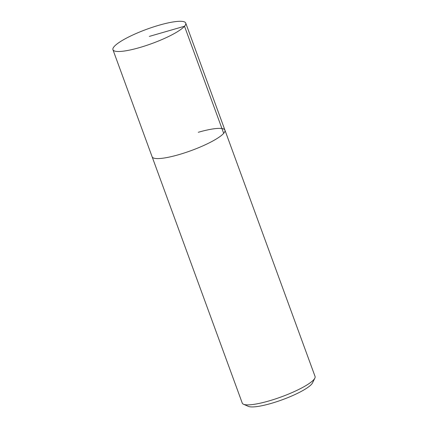 <?xml version="1.0" encoding="UTF-8"?>
<svg xmlns="http://www.w3.org/2000/svg" width="428" height="428" viewBox="0 0 428 428"><rect width="100%" height="100%" fill="white"/><g stroke="black" fill="none" stroke-linecap="round" stroke-linejoin="round"><path stroke-width="0.64" d="M139.592 47.583A38.761 7.597 159.9 0 1 112.944 49.718A38.761 7.597 159.9 0 1 159.093 25.209A38.761 7.597 159.9 0 1 185.741 23.075A38.761 7.597 159.9 0 1 139.592 47.583M243.516 404.246A38.761 7.597 -20.1 0 0 268.907 400.956A38.761 7.597 -20.1 0 0 314.848 378.143L312.531 382.873A34.882 6.837 -20.1 0 1 271.186 403.406A34.882 6.837 -20.1 0 1 248.336 406.37L243.516 404.246A38.761 7.597 -20.1 0 1 242.259 403.09L152.127 156.798A38.761 7.597 -20.1 0 0 178.776 154.669A38.761 7.597 -20.1 0 0 224.93 130.16A38.761 7.597 159.9 0 1 178.776 154.669A38.761 7.597 159.9 0 1 152.127 156.798L112.944 49.718M198.282 132.289A38.761 7.597 159.9 0 1 224.93 130.16L185.741 23.075M314.848 378.143A38.761 7.597 -20.1 0 0 315.056 376.447L224.93 130.16M149.34 36.396L184.511 26.242L223.694 133.322"/></g></svg>
